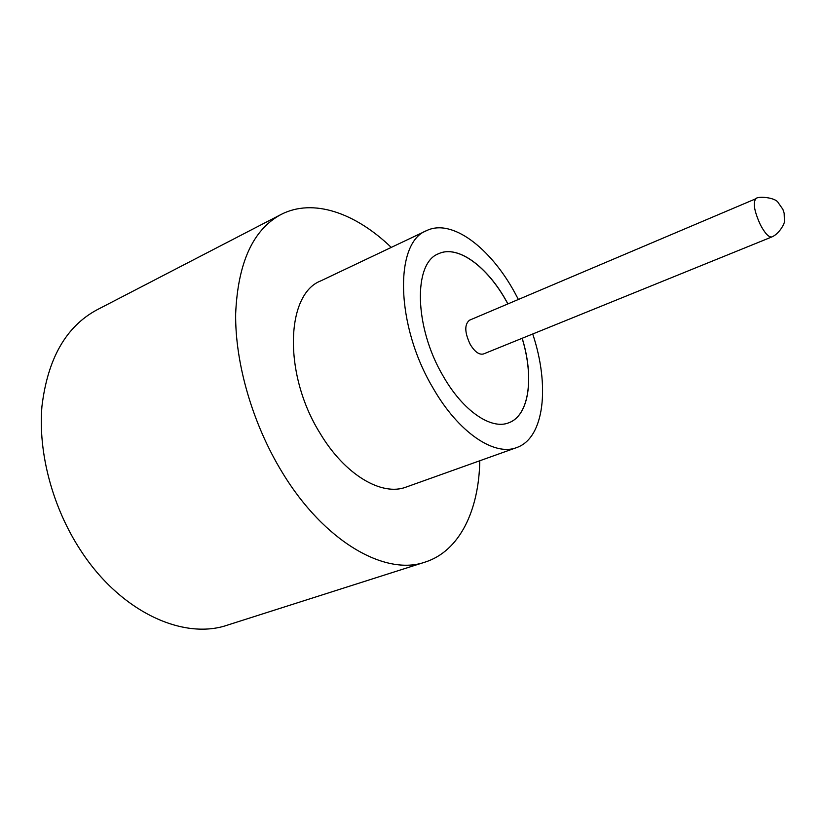 <?xml version="1.0" encoding="UTF-8"?>
<svg xmlns="http://www.w3.org/2000/svg" width="826" height="826" viewBox="0 0 826 826"><rect width="100%" height="100%" fill="white"/><g stroke="black" fill="none" stroke-linecap="round" stroke-linejoin="round"><path stroke-width="1.24" d="M470.262 344.473C474.836 351.938 479.266 355.087 483.561 353.941L771.876 236.928C768.82 237.496 764.979 233.428 760.354 224.744C754.169 211.022 752.713 202.329 756.007 198.684L469.55 320.178C464.326 324.37 464.563 332.475 470.262 344.473M518.387 299.456L514.804 292.714C490.272 247.604 451.781 218.281 426.567 230.64L320.715 280.912C285.858 294.149 283.05 374.064 319.951 433.082C344.814 474.991 381.973 496.591 406.247 487.041L516.601 447.599C544.551 438.048 549.982 385.587 532.718 333.993M426.567 230.64C394.384 242.338 395.365 324.979 432.969 387.921C458.389 432.535 494.371 456.479 516.601 447.599M391.256 247.408C355.603 213.025 313.137 197.827 280.902 214.554C252.993 229.669 237.909 262.72 235.658 313.704C235.028 363.264 252.611 424.006 282.296 472.472C324.442 542.114 385.546 576.249 425.122 562.093C459.721 551.087 478.956 510.292 479.782 460.763M280.902 214.554L96.869 309.895C65.956 326.58 47.64 358.773 41.93 406.464C37.996 452.679 52.544 507.608 80.742 550.519C120.699 612.159 183.599 640.418 227.646 625.055L425.122 562.093M507.938 303.896L506.865 301.944C487.66 266.777 457.872 244.444 438.544 253.737C413.155 262.864 414.105 327.199 443.159 376.067C462.911 410.935 491.171 430.005 508.702 422.809C529.332 415.571 534.288 377.42 522.197 338.268M507.866 303.927L506.792 301.975C487.598 266.829 457.831 244.506 438.503 253.758M508.661 422.829C529.27 415.55 534.215 377.43 522.125 338.288M771.876 236.928C780.116 233.438 785.123 222.101 784.452 221.254L784.153 213.191L782.872 209.329L778.278 202.773C775.459 197.125 756.998 195.999 756.007 198.684"/></g></svg>
